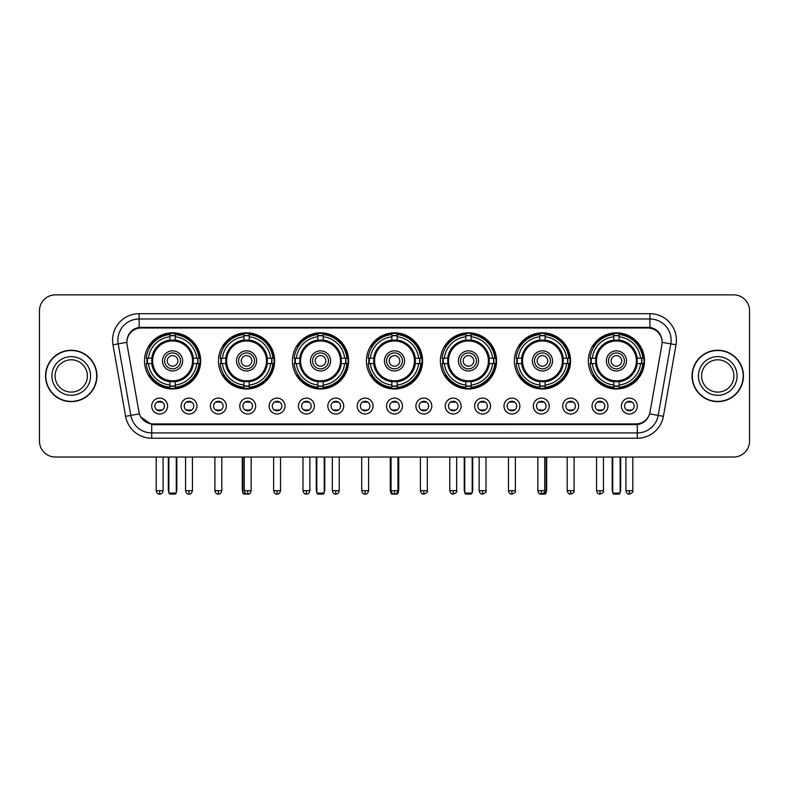 <?xml version="1.0" encoding="UTF-8"?>
<svg xmlns="http://www.w3.org/2000/svg" width="789" height="789" viewBox="0 0 789 789"><rect width="100%" height="100%" fill="white"/><g stroke="black" fill="none" stroke-linecap="round" stroke-linejoin="round"><path stroke-width="1.18" d="M440.39 360.898A28.088 28.088 0 0 0 468.479 388.987A28.088 28.088 0 0 0 496.567 360.898A28.088 28.088 0 0 0 468.479 332.82A28.088 28.088 0 0 0 440.39 360.898M218.454 360.898A28.088 28.088 0 0 0 246.543 388.987A28.088 28.088 0 0 0 274.631 360.898A28.088 28.088 0 0 0 246.543 332.82A28.088 28.088 0 0 0 218.454 360.898M292.433 360.898A28.088 28.088 0 0 0 320.521 388.987A28.088 28.088 0 0 0 348.61 360.898A28.088 28.088 0 0 0 320.521 332.82A28.088 28.088 0 0 0 292.433 360.898M366.412 360.898A28.088 28.088 0 0 0 394.5 388.987A28.088 28.088 0 0 0 422.588 360.898A28.088 28.088 0 0 0 394.5 332.82A28.088 28.088 0 0 0 366.412 360.898M514.369 360.898A28.088 28.088 0 0 0 542.457 388.987A28.088 28.088 0 0 0 570.546 360.898A28.088 28.088 0 0 0 542.457 332.82A28.088 28.088 0 0 0 514.369 360.898M588.347 360.898A28.088 28.088 0 0 0 616.436 388.987A28.088 28.088 0 0 0 644.514 360.898A28.088 28.088 0 0 0 616.436 332.82A28.088 28.088 0 0 0 588.347 360.898M144.486 360.898A28.088 28.088 0 0 0 172.564 388.987A28.088 28.088 0 0 0 200.653 360.898A28.088 28.088 0 0 0 172.564 332.82A28.088 28.088 0 0 0 144.486 360.898M196.944 406.049A7.949 7.949 0 0 1 188.995 413.998A7.949 7.949 0 0 1 181.046 406.049A7.949 7.949 0 0 1 188.995 398.1A7.949 7.949 0 0 1 196.944 406.049M184.222 406.049A4.773 4.773 0 0 0 188.995 410.822A4.773 4.773 0 0 0 193.769 406.049A4.773 4.773 0 0 0 188.995 401.285A4.773 4.773 0 0 0 184.222 406.049M226.305 406.049A7.949 7.949 0 0 1 218.356 413.998A7.949 7.949 0 0 1 210.407 406.049A7.949 7.949 0 0 1 218.356 398.1A7.949 7.949 0 0 1 226.305 406.049M213.582 406.049A4.773 4.773 0 0 0 218.356 410.822A4.773 4.773 0 0 0 223.119 406.049A4.773 4.773 0 0 0 218.356 401.285A4.773 4.773 0 0 0 213.582 406.049M255.656 406.049A7.949 7.949 0 0 1 247.707 413.998A7.949 7.949 0 0 1 239.757 406.049A7.949 7.949 0 0 1 247.707 398.1A7.949 7.949 0 0 1 255.656 406.049M242.943 406.049A4.773 4.773 0 0 0 247.707 410.822A4.773 4.773 0 0 0 252.48 406.049A4.773 4.773 0 0 0 247.707 401.285A4.773 4.773 0 0 0 242.943 406.049M285.016 406.049A7.949 7.949 0 0 1 277.067 413.998A7.949 7.949 0 0 1 269.118 406.049A7.949 7.949 0 0 1 277.067 398.1A7.949 7.949 0 0 1 285.016 406.049M272.304 406.049A4.773 4.773 0 0 0 277.067 410.822A4.773 4.773 0 0 0 281.841 406.049A4.773 4.773 0 0 0 277.067 401.285A4.773 4.773 0 0 0 272.304 406.049M314.377 406.049A7.949 7.949 0 0 1 306.428 413.998A7.949 7.949 0 0 1 298.479 406.049A7.949 7.949 0 0 1 306.428 398.1A7.949 7.949 0 0 1 314.377 406.049M301.654 406.049A4.773 4.773 0 0 0 306.428 410.822A4.773 4.773 0 0 0 311.191 406.049A4.773 4.773 0 0 0 306.428 401.285A4.773 4.773 0 0 0 301.654 406.049M343.738 406.049A7.949 7.949 0 0 1 335.789 413.998A7.949 7.949 0 0 1 327.839 406.049A7.949 7.949 0 0 1 335.789 398.1A7.949 7.949 0 0 1 343.738 406.049M331.015 406.049A4.773 4.773 0 0 0 335.789 410.822A4.773 4.773 0 0 0 340.552 406.049A4.773 4.773 0 0 0 335.789 401.285A4.773 4.773 0 0 0 331.015 406.049M373.089 406.049A7.949 7.949 0 0 1 365.139 413.998A7.949 7.949 0 0 1 357.19 406.049A7.949 7.949 0 0 1 365.139 398.1A7.949 7.949 0 0 1 373.089 406.049M360.376 406.049A4.773 4.773 0 0 0 365.139 410.822A4.773 4.773 0 0 0 369.913 406.049A4.773 4.773 0 0 0 365.139 401.285A4.773 4.773 0 0 0 360.376 406.049M402.449 406.049A7.949 7.949 0 0 1 394.5 413.998A7.949 7.949 0 0 1 386.551 406.049A7.949 7.949 0 0 1 394.5 398.1A7.949 7.949 0 0 1 402.449 406.049M389.727 406.049A4.773 4.773 0 0 0 394.5 410.822A4.773 4.773 0 0 0 399.273 406.049A4.773 4.773 0 0 0 394.5 401.285A4.773 4.773 0 0 0 389.727 406.049M431.81 406.049A7.949 7.949 0 0 1 423.861 413.998A7.949 7.949 0 0 1 415.911 406.049A7.949 7.949 0 0 1 423.861 398.1A7.949 7.949 0 0 1 431.81 406.049M419.087 406.049A4.773 4.773 0 0 0 423.861 410.822A4.773 4.773 0 0 0 428.624 406.049A4.773 4.773 0 0 0 423.861 401.285A4.773 4.773 0 0 0 419.087 406.049M461.161 406.049A7.949 7.949 0 0 1 453.211 413.998A7.949 7.949 0 0 1 445.262 406.049A7.949 7.949 0 0 1 453.211 398.1A7.949 7.949 0 0 1 461.161 406.049M448.448 406.049A4.773 4.773 0 0 0 453.211 410.822A4.773 4.773 0 0 0 457.985 406.049A4.773 4.773 0 0 0 453.211 401.285A4.773 4.773 0 0 0 448.448 406.049M490.521 406.049A7.949 7.949 0 0 1 482.572 413.998A7.949 7.949 0 0 1 474.623 406.049A7.949 7.949 0 0 1 482.572 398.1A7.949 7.949 0 0 1 490.521 406.049M477.809 406.049A4.773 4.773 0 0 0 482.572 410.822A4.773 4.773 0 0 0 487.346 406.049A4.773 4.773 0 0 0 482.572 401.285A4.773 4.773 0 0 0 477.809 406.049M519.882 406.049A7.949 7.949 0 0 1 511.933 413.998A7.949 7.949 0 0 1 503.984 406.049A7.949 7.949 0 0 1 511.933 398.1A7.949 7.949 0 0 1 519.882 406.049M507.159 406.049A4.773 4.773 0 0 0 511.933 410.822A4.773 4.773 0 0 0 516.696 406.049A4.773 4.773 0 0 0 511.933 401.285A4.773 4.773 0 0 0 507.159 406.049M549.243 406.049A7.949 7.949 0 0 1 541.293 413.998A7.949 7.949 0 0 1 533.344 406.049A7.949 7.949 0 0 1 541.293 398.1A7.949 7.949 0 0 1 549.243 406.049M536.52 406.049A4.773 4.773 0 0 0 541.293 410.822A4.773 4.773 0 0 0 546.057 406.049A4.773 4.773 0 0 0 541.293 401.285A4.773 4.773 0 0 0 536.52 406.049M578.593 406.049A7.949 7.949 0 0 1 570.644 413.998A7.949 7.949 0 0 1 562.695 406.049A7.949 7.949 0 0 1 570.644 398.1A7.949 7.949 0 0 1 578.593 406.049M565.881 406.049A4.773 4.773 0 0 0 570.644 410.822A4.773 4.773 0 0 0 575.418 406.049A4.773 4.773 0 0 0 570.644 401.285A4.773 4.773 0 0 0 565.881 406.049M607.954 406.049A7.949 7.949 0 0 1 600.005 413.998A7.949 7.949 0 0 1 592.056 406.049A7.949 7.949 0 0 1 600.005 398.1A7.949 7.949 0 0 1 607.954 406.049M595.231 406.049A4.773 4.773 0 0 0 600.005 410.822A4.773 4.773 0 0 0 604.778 406.049A4.773 4.773 0 0 0 600.005 401.285A4.773 4.773 0 0 0 595.231 406.049M637.315 406.049A7.949 7.949 0 0 1 629.366 413.998A7.949 7.949 0 0 1 621.416 406.049A7.949 7.949 0 0 1 629.366 398.1A7.949 7.949 0 0 1 637.315 406.049M624.592 406.049A4.773 4.773 0 0 0 629.366 410.822A4.773 4.773 0 0 0 634.129 406.049A4.773 4.773 0 0 0 629.366 401.285A4.773 4.773 0 0 0 624.592 406.049M167.584 406.049A7.949 7.949 0 0 1 159.634 413.998A7.949 7.949 0 0 1 151.685 406.049A7.949 7.949 0 0 1 159.634 398.1A7.949 7.949 0 0 1 167.584 406.049M154.871 406.049A4.773 4.773 0 0 0 159.634 410.822A4.773 4.773 0 0 0 164.408 406.049A4.773 4.773 0 0 0 159.634 401.285A4.773 4.773 0 0 0 154.871 406.049M127.108 344.783A14.31 14.31 0 0 1 141.192 327.997L647.808 327.997A14.31 14.31 0 0 1 661.892 344.783L650.028 412.085A14.31 14.31 0 0 1 635.934 423.91L153.066 423.91A14.31 14.31 0 0 1 138.972 412.085L127.108 344.783M147.001 363.551A25.702 25.702 0 0 1 147.001 358.255M590.872 363.551A25.702 25.702 0 0 1 590.872 358.255M516.894 363.551A25.702 25.702 0 0 1 516.894 358.255M368.936 363.551A25.702 25.702 0 0 1 368.936 358.255M294.958 363.551A25.702 25.702 0 0 1 294.958 358.255M220.979 363.551A25.702 25.702 0 0 1 220.979 358.255M442.915 363.551A25.702 25.702 0 0 1 442.915 358.255M45.545 375.949A25.702 25.702 0 0 0 71.247 401.65A25.702 25.702 0 0 0 96.948 375.949A25.702 25.702 0 0 0 71.247 350.247A25.702 25.702 0 0 0 45.545 375.949M692.052 375.949A25.702 25.702 0 0 0 717.753 401.65A25.702 25.702 0 0 0 743.455 375.949A25.702 25.702 0 0 0 717.753 350.247A25.702 25.702 0 0 0 692.052 375.949M126.95 340.187L126.911 342.327L126.95 340.187C128.055 333.136 132.098 328.865 139.071 327.356L649.929 327.356C656.892 328.855 660.935 333.126 662.05 340.187L662.089 342.327M139.071 313.687L649.929 313.687A26.501 26.501 0 0 1 676.015 344.783L663.401 416.326A26.501 26.501 0 0 1 637.305 438.22L151.695 438.22A26.501 26.501 0 0 1 125.599 416.326L112.985 344.783A26.501 26.501 0 0 1 139.071 313.687L139.071 318.983L649.929 318.983A21.195 21.195 0 0 1 670.798 343.866L658.184 415.399A21.195 21.195 0 0 1 637.305 432.924L151.695 432.924A21.195 21.195 0 0 1 130.816 415.399L118.202 343.866A21.195 21.195 0 0 1 139.071 318.983L139.189 327.336M130.767 331.705L134.574 328.826M134.702 328.757L138.4 327.474M637.305 438.22L637.305 424.61C643.607 423.565 647.68 419.985 649.534 413.88C647.69 419.985 643.617 423.555 637.305 424.61L153.342 424.709L151.695 424.61L140.531 416.76M660.679 335.276L662.05 340.187M749.55 310.767A15.898 15.898 0 0 0 733.652 294.879L55.348 294.879A15.898 15.898 0 0 0 39.45 310.767L39.45 441.13A15.898 15.898 0 0 0 55.348 457.028L733.652 457.028A15.898 15.898 0 0 0 749.55 441.13L749.55 310.767L749.55 441.13M649.594 413.89L658.184 415.399L670.798 343.866L676.015 344.783M39.45 310.767L39.45 441.13M733.652 294.879L55.348 294.879M55.348 457.028L733.652 457.028M87.401 375.949A16.155 16.155 0 0 0 71.247 359.804A16.155 16.155 0 0 0 55.092 375.949A16.155 16.155 0 0 0 71.247 392.103A16.155 16.155 0 0 0 87.401 375.949A16.155 16.155 0 0 1 71.247 392.103A16.155 16.155 0 0 1 55.092 375.949M96.682 375.949A25.435 25.435 0 0 0 71.247 350.513A25.435 25.435 0 0 0 45.811 375.949A25.435 25.435 0 0 0 71.247 401.394A25.435 25.435 0 0 0 96.682 375.949M733.908 375.949A16.155 16.155 0 0 0 717.753 359.804A16.155 16.155 0 0 0 701.599 375.949A16.155 16.155 0 0 0 717.753 392.103A16.155 16.155 0 0 0 733.908 375.949A16.155 16.155 0 0 1 717.753 392.103A16.155 16.155 0 0 1 701.599 375.949M743.189 375.949A25.435 25.435 0 0 0 717.753 350.513A25.435 25.435 0 0 0 692.318 375.949A25.435 25.435 0 0 0 717.753 401.394A25.435 25.435 0 0 0 743.189 375.949M193.167 363.551A20.77 20.77 0 0 0 175.217 340.296L175.217 340.296A20.77 20.77 0 0 0 151.961 363.551A20.77 20.77 0 0 0 193.167 363.551L193.167 363.551A20.77 20.77 0 0 1 175.217 381.501L175.217 385.032A24.272 24.272 0 0 0 196.698 363.551L198.927 363.551A26.501 26.501 0 0 1 175.217 387.271L175.217 385.032M147.533 363.551A25.169 25.169 0 0 1 147.533 358.255M175.217 335.867A25.169 25.169 0 0 0 169.921 335.867M197.595 358.255A25.169 25.169 0 0 1 197.595 363.551M196.698 358.255L198.927 358.255A26.501 26.501 0 0 0 175.217 334.536L175.217 340.049A21.017 21.017 0 0 1 193.423 358.255L196.698 358.255A24.272 24.272 0 0 0 175.217 336.775M148.44 363.551L146.202 363.551A26.501 26.501 0 0 0 169.921 387.271L169.921 381.758A21.017 21.017 0 0 1 151.715 363.551L148.44 363.551A24.272 24.272 0 0 0 169.921 385.032M196.698 363.551L193.423 363.551A21.017 21.017 0 0 1 175.217 381.758L175.217 381.501M151.961 363.551L151.961 363.551A20.77 20.77 0 0 0 169.921 381.501M175.217 385.929A25.169 25.169 0 0 1 169.921 385.929M169.921 336.775L169.921 334.536A26.501 26.501 0 0 0 146.202 358.255L151.715 358.255A21.017 21.017 0 0 1 169.921 340.049L169.921 336.775A24.272 24.272 0 0 0 148.44 358.255M192.496 360.898A19.922 19.922 0 0 1 172.564 380.831A19.922 19.922 0 0 1 152.642 360.898A19.922 19.922 0 0 1 172.564 340.976A19.922 19.922 0 0 1 192.496 360.898M182.634 360.898A10.07 10.07 0 0 0 172.564 350.839A10.07 10.07 0 0 0 162.495 360.898A10.07 10.07 0 0 0 172.564 370.968A10.07 10.07 0 0 0 182.634 360.898M180.513 360.898A7.949 7.949 0 0 0 172.564 352.949A7.949 7.949 0 0 0 164.615 360.898A7.949 7.949 0 0 0 172.564 368.848A7.949 7.949 0 0 0 180.513 360.898M177.87 360.898A5.296 5.296 0 0 1 172.564 366.204A5.296 5.296 0 0 1 167.268 360.898A5.296 5.296 0 0 1 172.564 355.602A5.296 5.296 0 0 1 177.87 360.898M150.265 346.598L149.013 346.598A27.556 27.556 0 0 1 200.12 360.898A27.556 27.556 0 0 1 149.013 375.209L150.265 375.209M168.856 457.028L168.856 493.066L176.272 493.066L176.272 457.028M168.856 493.066L169.921 494.121L175.217 494.121L176.272 493.066M267.146 363.551A20.77 20.77 0 0 0 249.196 340.296L249.196 340.296A20.77 20.77 0 0 0 225.94 363.551A20.77 20.77 0 0 0 267.146 363.551L267.146 363.551A20.77 20.77 0 0 1 249.196 381.501L249.196 385.032A24.272 24.272 0 0 0 270.666 363.551L272.905 363.551A26.501 26.501 0 0 1 249.196 387.271L249.196 385.032M221.512 363.551A25.169 25.169 0 0 1 221.512 358.255M249.196 335.867A25.169 25.169 0 0 0 243.9 335.867M271.574 358.255A25.169 25.169 0 0 1 271.574 363.551M270.666 358.255L272.905 358.255A26.501 26.501 0 0 0 249.196 334.536L249.196 340.049A21.017 21.017 0 0 1 267.402 358.255L270.666 358.255A24.272 24.272 0 0 0 249.196 336.775M222.419 363.551L220.18 363.551A26.501 26.501 0 0 0 243.9 387.271L243.9 381.758A21.017 21.017 0 0 1 225.693 363.551L222.419 363.551A24.272 24.272 0 0 0 243.9 385.032M270.666 363.551L267.402 363.551A21.017 21.017 0 0 1 249.196 381.758L249.196 381.501M225.94 363.551L225.94 363.551A20.77 20.77 0 0 0 243.9 381.501M249.196 385.929A25.169 25.169 0 0 1 243.9 385.929M243.9 336.775L243.9 334.536A26.501 26.501 0 0 0 220.18 358.255L225.693 358.255A21.017 21.017 0 0 1 243.9 340.049L243.9 336.775A24.272 24.272 0 0 0 222.419 358.255M266.475 360.898A19.922 19.922 0 0 1 246.543 380.831A19.922 19.922 0 0 1 226.621 360.898A19.922 19.922 0 0 1 246.543 340.976A19.922 19.922 0 0 1 266.475 360.898M256.612 360.898A10.07 10.07 0 0 0 246.543 350.839A10.07 10.07 0 0 0 236.473 360.898A10.07 10.07 0 0 0 246.543 370.968A10.07 10.07 0 0 0 256.612 360.898M254.492 360.898A7.949 7.949 0 0 0 246.543 352.949A7.949 7.949 0 0 0 238.594 360.898A7.949 7.949 0 0 0 246.543 368.848A7.949 7.949 0 0 0 254.492 360.898M251.849 360.898A5.296 5.296 0 0 1 246.543 366.204A5.296 5.296 0 0 1 241.247 360.898A5.296 5.296 0 0 1 246.543 355.602A5.296 5.296 0 0 1 251.849 360.898A5.296 5.296 0 0 1 246.543 366.204A5.296 5.296 0 0 1 241.247 360.898A5.296 5.296 0 0 1 246.543 355.602A5.296 5.296 0 0 1 251.849 360.898M224.244 346.598L222.991 346.598A27.556 27.556 0 0 1 274.099 360.898A27.556 27.556 0 0 1 222.991 375.209L224.244 375.209M242.834 457.028L242.834 493.066L245.221 493.066M242.834 493.066L243.9 494.121L249.196 494.121L250.251 493.066M341.124 363.551A20.77 20.77 0 0 0 323.174 340.296L323.174 340.296A20.77 20.77 0 0 0 299.919 363.551A20.77 20.77 0 0 0 341.124 363.551L341.124 363.551A20.77 20.77 0 0 1 323.174 381.501L323.174 385.032A24.272 24.272 0 0 0 344.645 363.551L346.884 363.551A26.501 26.501 0 0 1 323.174 387.271L323.174 385.032M295.49 363.551A25.169 25.169 0 0 1 295.49 358.255M323.174 335.867A25.169 25.169 0 0 0 317.868 335.867M345.552 358.255A25.169 25.169 0 0 1 345.552 363.551M344.645 358.255L346.884 358.255A26.501 26.501 0 0 0 323.174 334.536L323.174 340.049A21.017 21.017 0 0 1 341.381 358.255L344.645 358.255A24.272 24.272 0 0 0 323.174 336.775M296.398 363.551L294.159 363.551A26.501 26.501 0 0 0 317.868 387.271L317.868 381.758A21.017 21.017 0 0 1 299.672 363.551L296.398 363.551A24.272 24.272 0 0 0 317.868 385.032M344.645 363.551L341.381 363.551A21.017 21.017 0 0 1 323.174 381.758L323.174 381.501M299.919 363.551L299.919 363.551A20.77 20.77 0 0 0 317.868 381.501M323.174 385.929A25.169 25.169 0 0 1 317.868 385.929M317.868 336.775L317.868 334.536A26.501 26.501 0 0 0 294.159 358.255L299.672 358.255A21.017 21.017 0 0 1 317.868 340.049L317.868 336.775A24.272 24.272 0 0 0 296.398 358.255M340.444 360.898A19.922 19.922 0 0 1 320.521 380.831A19.922 19.922 0 0 1 300.599 360.898A19.922 19.922 0 0 1 320.521 340.976A19.922 19.922 0 0 1 340.444 360.898M330.591 360.898A10.07 10.07 0 0 0 320.521 350.839A10.07 10.07 0 0 0 310.452 360.898A10.07 10.07 0 0 0 320.521 370.968A10.07 10.07 0 0 0 330.591 360.898M328.471 360.898A7.949 7.949 0 0 0 320.521 352.949A7.949 7.949 0 0 0 312.572 360.898A7.949 7.949 0 0 0 320.521 368.848A7.949 7.949 0 0 0 328.471 360.898M325.818 360.898A5.296 5.296 0 0 1 320.521 366.204A5.296 5.296 0 0 1 315.225 360.898A5.296 5.296 0 0 1 320.521 355.602A5.296 5.296 0 0 1 325.818 360.898A5.296 5.296 0 0 1 320.521 366.204A5.296 5.296 0 0 1 315.225 360.898A5.296 5.296 0 0 1 320.521 355.602A5.296 5.296 0 0 1 325.818 360.898M298.222 346.598L296.97 346.598A27.556 27.556 0 0 1 348.077 360.898A27.556 27.556 0 0 1 296.97 375.209L298.222 375.209M316.813 457.028L316.813 493.066L324.23 493.066L324.23 457.028M316.813 493.066L317.868 494.121L323.174 494.121L324.23 493.066M415.103 363.551A20.77 20.77 0 0 0 397.153 340.296L397.153 340.296A20.77 20.77 0 0 0 373.897 363.551A20.77 20.77 0 0 0 415.103 363.551L415.103 363.551A20.77 20.77 0 0 1 397.153 381.501L397.153 385.032A24.272 24.272 0 0 0 418.624 363.551L420.862 363.551A26.501 26.501 0 0 1 397.153 387.271L397.153 385.032M369.469 363.551A25.169 25.169 0 0 1 369.469 358.255M397.153 335.867A25.169 25.169 0 0 0 391.847 335.867M419.531 358.255A25.169 25.169 0 0 1 419.531 363.551M418.624 358.255L420.862 358.255A26.501 26.501 0 0 0 397.153 334.536L397.153 340.049A21.017 21.017 0 0 1 415.349 358.255L418.624 358.255A24.272 24.272 0 0 0 397.153 336.775M370.376 363.551L368.138 363.551A26.501 26.501 0 0 0 391.847 387.271L391.847 381.758A21.017 21.017 0 0 1 373.651 363.551L370.376 363.551A24.272 24.272 0 0 0 391.847 385.032M418.624 363.551L415.349 363.551A21.017 21.017 0 0 1 397.153 381.758L397.153 381.501M373.897 363.551L373.897 363.551A20.77 20.77 0 0 0 391.847 381.501M397.153 385.929A25.169 25.169 0 0 1 391.847 385.929M391.847 336.775L391.847 334.536A26.501 26.501 0 0 0 368.138 358.255L373.651 358.255A21.017 21.017 0 0 1 391.847 340.049L391.847 336.775A24.272 24.272 0 0 0 370.376 358.255M414.422 360.898A19.922 19.922 0 0 1 394.5 380.831A19.922 19.922 0 0 1 374.578 360.898A19.922 19.922 0 0 1 394.5 340.976A19.922 19.922 0 0 1 414.422 360.898M404.57 360.898A10.07 10.07 0 0 0 394.5 350.839A10.07 10.07 0 0 0 384.43 360.898A10.07 10.07 0 0 0 394.5 370.968A10.07 10.07 0 0 0 404.57 360.898M402.449 360.898A7.949 7.949 0 0 0 394.5 352.949A7.949 7.949 0 0 0 386.551 360.898A7.949 7.949 0 0 0 394.5 368.848A7.949 7.949 0 0 0 402.449 360.898M399.796 360.898A5.296 5.296 0 0 1 394.5 366.204A5.296 5.296 0 0 1 389.204 360.898A5.296 5.296 0 0 1 394.5 355.602A5.296 5.296 0 0 1 399.796 360.898M372.201 346.598L370.948 346.598A27.556 27.556 0 0 1 422.056 360.898A27.556 27.556 0 0 1 370.948 375.209L372.201 375.209M390.792 457.028L390.792 493.066L392.015 493.066M396.985 493.066L398.208 493.066L398.208 457.028M390.792 493.066L391.847 494.121L397.153 494.121L398.208 493.066M489.081 363.551A20.77 20.77 0 0 0 471.132 340.296L471.132 340.296A20.77 20.77 0 0 0 447.876 363.551A20.77 20.77 0 0 0 489.081 363.551L489.081 363.551A20.77 20.77 0 0 1 471.132 381.501L471.132 385.032A24.272 24.272 0 0 0 492.602 363.551L494.841 363.551A26.501 26.501 0 0 1 471.132 387.271L471.132 385.032M443.448 363.551A25.169 25.169 0 0 1 443.448 358.255M471.132 335.867A25.169 25.169 0 0 0 465.826 335.867M493.51 358.255A25.169 25.169 0 0 1 493.51 363.551M492.602 358.255L494.841 358.255A26.501 26.501 0 0 0 471.132 334.536L471.132 340.049A21.017 21.017 0 0 1 489.328 358.255L492.602 358.255A24.272 24.272 0 0 0 471.132 336.775M444.355 363.551L442.116 363.551A26.501 26.501 0 0 0 465.826 387.271L465.826 381.758A21.017 21.017 0 0 1 447.619 363.551L444.355 363.551A24.272 24.272 0 0 0 465.826 385.032M492.602 363.551L489.328 363.551A21.017 21.017 0 0 1 471.132 381.758L471.132 381.501M447.876 363.551L447.876 363.551A20.77 20.77 0 0 0 465.826 381.501M471.132 385.929A25.169 25.169 0 0 1 465.826 385.929M465.826 336.775L465.826 334.536A26.501 26.501 0 0 0 442.116 358.255L447.619 358.255A21.017 21.017 0 0 1 465.826 340.049L465.826 336.775A24.272 24.272 0 0 0 444.355 358.255M488.401 360.898A19.922 19.922 0 0 1 468.479 380.831A19.922 19.922 0 0 1 448.556 360.898A19.922 19.922 0 0 1 468.479 340.976A19.922 19.922 0 0 1 488.401 360.898M478.548 360.898A10.07 10.07 0 0 0 468.479 350.839A10.07 10.07 0 0 0 458.409 360.898A10.07 10.07 0 0 0 468.479 370.968A10.07 10.07 0 0 0 478.548 360.898M476.428 360.898A7.949 7.949 0 0 0 468.479 352.949A7.949 7.949 0 0 0 460.529 360.898A7.949 7.949 0 0 0 468.479 368.848A7.949 7.949 0 0 0 476.428 360.898M473.775 360.898A5.296 5.296 0 0 1 468.479 366.204A5.296 5.296 0 0 1 463.182 360.898A5.296 5.296 0 0 1 468.479 355.602A5.296 5.296 0 0 1 473.775 360.898M446.179 346.598L444.927 346.598A27.556 27.556 0 0 1 496.034 360.898A27.556 27.556 0 0 1 444.927 375.209L446.179 375.209M464.77 457.028L464.77 493.066L472.187 493.066L472.187 457.028M464.77 493.066L465.826 494.121L471.132 494.121L472.187 493.066M563.06 363.551A20.77 20.77 0 0 0 545.1 340.296L545.1 340.296A20.77 20.77 0 0 0 521.854 363.551A20.77 20.77 0 0 0 563.06 363.551L563.06 363.551A20.77 20.77 0 0 1 545.1 381.501L545.1 385.032A24.272 24.272 0 0 0 566.581 363.551L568.82 363.551A26.501 26.501 0 0 1 545.1 387.271L545.1 385.032M517.426 363.551A25.169 25.169 0 0 1 517.426 358.255M545.1 335.867A25.169 25.169 0 0 0 539.804 335.867M567.488 358.255A25.169 25.169 0 0 1 567.488 363.551M566.581 358.255L568.82 358.255A26.501 26.501 0 0 0 545.1 334.536L545.1 340.049A21.017 21.017 0 0 1 563.307 358.255L566.581 358.255A24.272 24.272 0 0 0 545.1 336.775M518.334 363.551L516.095 363.551A26.501 26.501 0 0 0 539.804 387.271L539.804 381.758A21.017 21.017 0 0 1 521.598 363.551L518.334 363.551A24.272 24.272 0 0 0 539.804 385.032M566.581 363.551L563.307 363.551A21.017 21.017 0 0 1 545.1 381.758L545.1 381.501M521.854 363.551L521.854 363.551A20.77 20.77 0 0 0 539.804 381.501M545.1 385.929A25.169 25.169 0 0 1 539.804 385.929M539.804 336.775L539.804 334.536A26.501 26.501 0 0 0 516.095 358.255L521.598 358.255A21.017 21.017 0 0 1 539.804 340.049L539.804 336.775A24.272 24.272 0 0 0 518.334 358.255M562.379 360.898A19.922 19.922 0 0 1 542.457 380.831A19.922 19.922 0 0 1 522.525 360.898A19.922 19.922 0 0 1 542.457 340.976A19.922 19.922 0 0 1 562.379 360.898M552.527 360.898A10.07 10.07 0 0 0 542.457 350.839A10.07 10.07 0 0 0 532.388 360.898A10.07 10.07 0 0 0 542.457 370.968A10.07 10.07 0 0 0 552.527 360.898M550.406 360.898A7.949 7.949 0 0 0 542.457 352.949A7.949 7.949 0 0 0 534.508 360.898A7.949 7.949 0 0 0 542.457 368.848A7.949 7.949 0 0 0 550.406 360.898M547.753 360.898A5.296 5.296 0 0 1 542.457 366.204A5.296 5.296 0 0 1 537.151 360.898A5.296 5.296 0 0 1 542.457 355.602A5.296 5.296 0 0 1 547.753 360.898M520.158 346.598L518.906 346.598A27.556 27.556 0 0 1 570.013 360.898A27.556 27.556 0 0 1 518.906 375.209L520.158 375.209M543.779 493.066L546.166 493.066L546.166 457.028M538.749 493.066L539.804 494.121L545.1 494.121L546.166 493.066M637.039 363.551A20.77 20.77 0 0 0 619.079 340.296L619.079 340.296A20.77 20.77 0 0 0 595.833 363.551A20.77 20.77 0 0 0 637.039 363.551L637.039 363.551A20.77 20.77 0 0 1 619.079 381.501L619.079 385.032A24.272 24.272 0 0 0 640.56 363.551L642.798 363.551A26.501 26.501 0 0 1 619.079 387.271L619.079 385.032M591.405 363.551A25.169 25.169 0 0 1 591.405 358.255M619.079 335.867A25.169 25.169 0 0 0 613.783 335.867M641.467 358.255A25.169 25.169 0 0 1 641.467 363.551M640.56 358.255L642.798 358.255A26.501 26.501 0 0 0 619.079 334.536L619.079 340.049A21.017 21.017 0 0 1 637.285 358.255L640.56 358.255A24.272 24.272 0 0 0 619.079 336.775M592.302 363.551L590.073 363.551A26.501 26.501 0 0 0 613.783 387.271L613.783 381.758A21.017 21.017 0 0 1 595.577 363.551L592.302 363.551A24.272 24.272 0 0 0 613.783 385.032M640.56 363.551L637.285 363.551A21.017 21.017 0 0 1 619.079 381.758L619.079 381.501M595.833 363.551L595.833 363.551A20.77 20.77 0 0 0 613.783 381.501M619.079 385.929A25.169 25.169 0 0 1 613.783 385.929M613.783 336.775L613.783 334.536A26.501 26.501 0 0 0 590.073 358.255L595.577 358.255A21.017 21.017 0 0 1 613.783 340.049L613.783 336.775A24.272 24.272 0 0 0 592.302 358.255M636.358 360.898A19.922 19.922 0 0 1 616.436 380.831A19.922 19.922 0 0 1 596.504 360.898A19.922 19.922 0 0 1 616.436 340.976A19.922 19.922 0 0 1 636.358 360.898M626.505 360.898A10.07 10.07 0 0 0 616.436 350.839A10.07 10.07 0 0 0 606.366 360.898A10.07 10.07 0 0 0 616.436 370.968A10.07 10.07 0 0 0 626.505 360.898M624.385 360.898A7.949 7.949 0 0 0 616.436 352.949A7.949 7.949 0 0 0 608.487 360.898A7.949 7.949 0 0 0 616.436 368.848A7.949 7.949 0 0 0 624.385 360.898M621.732 360.898A5.296 5.296 0 0 1 616.436 366.204A5.296 5.296 0 0 1 611.13 360.898A5.296 5.296 0 0 1 616.436 355.602A5.296 5.296 0 0 1 621.732 360.898M594.127 346.598L592.884 346.598A27.556 27.556 0 0 1 643.992 360.898A27.556 27.556 0 0 1 592.884 375.209L594.127 375.209M612.728 457.028L612.728 493.066L620.144 493.066L620.144 457.028M612.728 493.066L613.783 494.121L619.079 494.121L620.144 493.066M158.047 410.546L158.047 409.797A4.063 4.063 0 0 0 161.222 409.797L161.222 410.546M161.222 401.552L161.222 402.311A4.063 4.063 0 0 0 158.047 402.311L158.047 401.552M187.407 410.546L187.407 409.797A4.063 4.063 0 0 0 190.583 409.797L190.583 410.546M190.583 401.552L190.583 402.311A4.063 4.063 0 0 0 187.407 402.311L187.407 401.552M216.768 410.546L216.768 409.797A4.063 4.063 0 0 0 219.944 409.797L219.944 410.546M219.944 401.552L219.944 402.311A4.063 4.063 0 0 0 216.768 402.311L216.768 401.552M246.119 410.546L246.119 409.797A4.063 4.063 0 0 0 249.304 409.797L249.304 410.546M249.304 401.552L249.304 402.311A4.063 4.063 0 0 0 246.119 402.311L246.119 401.552M275.479 410.546L275.479 409.797A4.063 4.063 0 0 0 278.655 409.797L278.655 410.546M278.655 401.552L278.655 402.311A4.063 4.063 0 0 0 275.479 402.311L275.479 401.552M304.84 410.546L304.84 409.797A4.063 4.063 0 0 0 308.016 409.797L308.016 410.546M308.016 401.552L308.016 402.311A4.063 4.063 0 0 0 304.84 402.311L304.84 401.552M334.191 410.546L334.191 409.797A4.063 4.063 0 0 0 337.376 409.797L337.376 410.546M337.376 401.552L337.376 402.311A4.063 4.063 0 0 0 334.191 402.311L334.191 401.552M363.551 410.546L363.551 409.797A4.063 4.063 0 0 0 366.727 409.797L366.727 410.546M366.727 401.552L366.727 402.311A4.063 4.063 0 0 0 363.551 402.311L363.551 401.552M392.912 410.546L392.912 409.797A4.063 4.063 0 0 0 396.088 409.797L396.088 410.546M396.088 401.552L396.088 402.311A4.063 4.063 0 0 0 392.912 402.311L392.912 401.552M422.273 410.546L422.273 409.797A4.063 4.063 0 0 0 425.449 409.797L425.449 410.546M425.449 401.552L425.449 402.311A4.063 4.063 0 0 0 422.273 402.311L422.273 401.552M451.624 410.546L451.624 409.797A4.063 4.063 0 0 0 454.809 409.797L454.809 410.546M454.809 401.552L454.809 402.311A4.063 4.063 0 0 0 451.624 402.311L451.624 401.552M480.984 410.546L480.984 409.797A4.063 4.063 0 0 0 484.16 409.797L484.16 410.546M484.16 401.552L484.16 402.311A4.063 4.063 0 0 0 480.984 402.311L480.984 401.552M510.345 410.546L510.345 409.797A4.063 4.063 0 0 0 513.521 409.797L513.521 410.546M513.521 401.552L513.521 402.311A4.063 4.063 0 0 0 510.345 402.311L510.345 401.552M539.696 410.546L539.696 409.797A4.063 4.063 0 0 0 542.881 409.797L542.881 410.546M542.881 401.552L542.881 402.311A4.063 4.063 0 0 0 539.696 402.311L539.696 401.552M569.056 410.546L569.056 409.797A4.063 4.063 0 0 0 572.232 409.797L572.232 410.546M572.232 401.552L572.232 402.311A4.063 4.063 0 0 0 569.056 402.311L569.056 401.552M598.417 410.546L598.417 409.797A4.063 4.063 0 0 0 601.593 409.797L601.593 410.546M601.593 401.552L601.593 402.311A4.063 4.063 0 0 0 598.417 402.311L598.417 401.552M627.778 410.546L627.778 409.797A4.063 4.063 0 0 0 630.953 409.797L630.953 410.546M630.953 401.552L630.953 402.311A4.063 4.063 0 0 0 627.778 402.311L627.778 401.552M649.929 313.687L649.929 327.356M112.985 344.783L118.202 343.866A21.195 21.195 0 0 1 117.877 340.187M118.202 343.866L126.891 342.327M151.695 438.22L151.695 424.61M125.599 416.326L139.406 413.89M662.109 342.327L670.798 343.866M658.184 415.399L663.401 416.326M90.577 375.949A19.331 19.331 0 0 0 71.247 356.618A19.331 19.331 0 0 0 51.916 375.949A19.331 19.331 0 0 0 71.247 395.289A19.331 19.331 0 0 0 90.577 375.949M737.084 375.949A19.331 19.331 0 0 0 717.753 356.618A19.331 19.331 0 0 0 698.423 375.949A19.331 19.331 0 0 0 717.753 395.289A19.331 19.331 0 0 0 737.084 375.949M168.323 457.028L168.323 489.89L168.856 489.89M172.564 366.204A5.296 5.296 0 0 1 167.268 360.898A5.296 5.296 0 0 1 172.564 355.602M176.272 489.89L176.805 489.89L176.805 457.028M169.921 386.176A25.406 25.406 0 0 0 175.217 386.176M197.842 363.551A25.406 25.406 0 0 0 197.842 358.255M175.217 335.631A25.406 25.406 0 0 0 169.921 335.631M242.302 457.028L242.302 489.89L242.834 489.89M246.543 366.204A5.296 5.296 0 0 1 241.247 360.898A5.296 5.296 0 0 1 246.543 355.602M243.9 386.176A25.406 25.406 0 0 0 249.196 386.176M271.81 363.551A25.406 25.406 0 0 0 271.81 358.255M249.196 335.631A25.406 25.406 0 0 0 243.9 335.631M316.281 457.028L316.281 489.89L316.813 489.89M320.521 366.204A5.296 5.296 0 0 1 315.225 360.898A5.296 5.296 0 0 1 320.521 355.602M324.23 489.89L324.762 489.89L324.762 457.028M317.868 386.176A25.406 25.406 0 0 0 323.174 386.176M345.789 363.551A25.406 25.406 0 0 0 345.789 358.255M323.174 335.631A25.406 25.406 0 0 0 317.868 335.631M390.259 457.028L390.259 489.89L390.792 489.89M394.5 366.204A5.296 5.296 0 0 1 389.204 360.898A5.296 5.296 0 0 1 394.5 355.602M398.208 489.89L398.741 489.89L398.741 457.028M391.847 386.176A25.406 25.406 0 0 0 397.153 386.176M419.768 363.551A25.406 25.406 0 0 0 419.768 358.255M397.153 335.631A25.406 25.406 0 0 0 391.847 335.631M464.238 457.028L464.238 489.89L464.77 489.89M468.479 366.204A5.296 5.296 0 0 1 463.182 360.898A5.296 5.296 0 0 1 468.479 355.602M472.187 489.89L472.719 489.89L472.719 457.028M465.826 386.176A25.406 25.406 0 0 0 471.132 386.176M493.746 363.551A25.406 25.406 0 0 0 493.746 358.255M471.132 335.631A25.406 25.406 0 0 0 465.826 335.631M542.457 366.204A5.296 5.296 0 0 1 537.151 360.898A5.296 5.296 0 0 1 542.457 355.602M546.166 489.89L546.698 489.89L546.698 457.028M539.804 386.176A25.406 25.406 0 0 0 545.1 386.176M567.725 363.551A25.406 25.406 0 0 0 567.725 358.255M545.1 335.631A25.406 25.406 0 0 0 539.804 335.631M612.195 457.028L612.195 489.89L612.728 489.89M616.436 366.204A5.296 5.296 0 0 1 611.13 360.898A5.296 5.296 0 0 1 616.436 355.602M620.144 489.89L620.677 489.89L620.677 457.028M613.783 386.176A25.406 25.406 0 0 0 619.079 386.176M641.704 363.551A25.406 25.406 0 0 0 641.704 358.255M619.079 335.631A25.406 25.406 0 0 0 613.783 335.631M159.634 490.679L156.192 490.679C156.794 493.135 157.938 494.289 159.634 494.121L159.634 490.679L163.086 490.679L163.086 457.028M188.995 490.679L185.553 490.679C186.155 493.135 187.299 494.289 188.995 494.121L188.995 490.679L192.437 490.679L192.437 457.028M218.356 490.679L214.904 490.679C215.505 493.135 216.659 494.289 218.356 494.121L218.356 490.679L221.798 490.679L221.798 457.028M247.707 490.679L244.265 490.679C244.866 493.135 246.02 494.289 247.707 494.121L247.707 490.679L251.158 490.679L251.158 457.028M277.067 490.679L273.625 490.679C274.227 493.135 275.371 494.289 277.067 494.121L277.067 490.679L280.509 490.679L280.509 457.028M306.428 490.679L302.986 490.679C303.587 493.135 304.732 494.289 306.428 494.121L306.428 490.679L309.87 490.679L309.87 457.028M335.789 490.679L332.337 490.679C332.938 493.135 334.092 494.289 335.789 494.121L335.789 490.679L339.231 490.679L339.231 457.028M365.139 490.679L361.697 490.679C362.299 493.135 363.443 494.289 365.139 494.121L365.139 490.679L368.591 490.679L368.591 457.028M394.5 490.679L391.058 490.679C391.66 493.135 392.804 494.289 394.5 494.121L394.5 490.679L397.942 490.679L397.942 457.028M423.861 490.679L420.409 490.679C421.01 493.135 422.164 494.289 423.861 494.121L423.861 490.679L427.303 490.679L427.303 457.028M453.211 490.679L449.769 490.679C450.371 493.135 451.525 494.289 453.211 494.121L453.211 490.679L456.663 490.679L456.663 457.028M482.572 490.679L479.13 490.679C479.732 493.135 480.876 494.289 482.572 494.121L482.572 490.679L486.014 490.679L486.014 457.028M511.933 490.679L508.491 490.679C509.092 493.135 510.236 494.289 511.933 494.121L511.933 490.679L515.375 490.679L515.375 457.028M541.293 490.679L537.842 490.679C538.443 493.135 539.597 494.289 541.293 494.121L541.293 490.679L544.735 490.679L544.735 457.028M570.644 490.679L567.202 490.679C567.804 493.135 568.948 494.289 570.644 494.121L570.644 490.679L574.096 490.679L574.096 457.028M600.005 490.679L596.563 490.679C597.165 493.135 598.309 494.289 600.005 494.121L600.005 490.679L603.447 490.679L603.447 457.028M629.366 490.679L625.914 490.679C626.515 493.135 627.669 494.289 629.366 494.121L629.366 490.679L632.808 490.679L632.808 457.028M168.323 489.89A4.241 4.241 0 0 0 168.856 491.942M176.272 491.942A4.241 4.241 0 0 0 176.805 489.89M242.302 489.89A4.241 4.241 0 0 0 242.834 491.942M316.281 489.89A4.241 4.241 0 0 0 316.813 491.942M324.23 491.942A4.241 4.241 0 0 0 324.762 489.89M390.259 489.89A4.241 4.241 0 0 0 390.792 491.942M398.208 491.942A4.241 4.241 0 0 0 398.741 489.89M464.238 489.89A4.241 4.241 0 0 0 464.77 491.942M472.187 491.942A4.241 4.241 0 0 0 472.719 489.89M546.166 491.942A4.241 4.241 0 0 0 546.698 489.89M612.195 489.89A4.241 4.241 0 0 0 612.728 491.942M620.144 491.942A4.241 4.241 0 0 0 620.677 489.89M156.192 490.679L156.192 457.028M163.086 490.679C162.485 493.135 161.331 494.289 159.634 494.121M185.553 490.679L185.553 457.028M192.437 490.679C191.835 493.135 190.691 494.289 188.995 494.121M214.904 490.679L214.904 457.028M221.798 490.679C221.196 493.135 220.052 494.289 218.356 494.121M244.265 490.679L244.265 457.028M251.158 490.679C250.557 493.135 249.403 494.289 247.707 494.121M273.625 490.679L273.625 457.028M280.509 490.679C279.908 493.135 278.764 494.289 277.067 494.121M302.986 490.679L302.986 457.028M309.87 490.679C309.268 493.135 308.124 494.289 306.428 494.121M332.337 490.679L332.337 457.028M339.231 490.679C338.629 493.135 337.475 494.289 335.789 494.121M361.697 490.679L361.697 457.028M368.591 490.679C367.99 493.135 366.836 494.289 365.139 494.121M391.058 490.679L391.058 457.028M397.942 490.679C397.34 493.135 396.196 494.289 394.5 494.121M420.409 490.679L420.409 457.028M427.303 490.679C428.003 491.784 426.849 492.928 423.861 494.121M449.769 490.679L449.769 457.028M456.663 490.679C457.364 491.784 456.21 492.928 453.211 494.121M479.13 490.679L479.13 457.028M486.014 490.679C486.714 491.784 485.57 492.928 482.572 494.121M508.491 490.679L508.491 457.028M515.375 490.679C516.075 491.784 514.931 492.928 511.933 494.121M537.842 490.679L537.842 457.028M544.735 490.679C545.436 491.784 544.282 492.928 541.293 494.121M567.202 490.679L567.202 457.028M574.096 490.679C574.786 491.784 573.642 492.928 570.644 494.121M596.563 490.679L596.563 457.028M603.447 490.679C604.147 491.784 603.003 492.928 600.005 494.121M625.914 490.679L625.914 457.028M632.808 490.679C633.508 491.784 632.354 492.928 629.366 494.121"/></g></svg>
